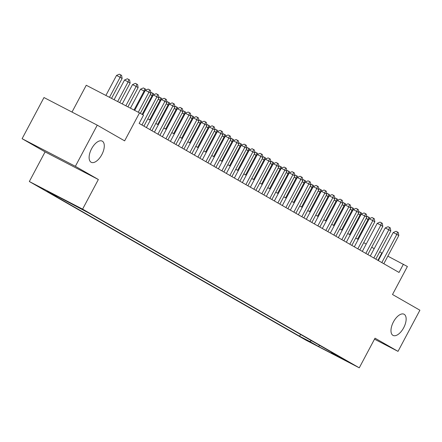 <?xml version="1.0" encoding="UTF-8"?>
<svg xmlns="http://www.w3.org/2000/svg" width="442" height="442" viewBox="0 0 442 442"><rect width="100%" height="100%" fill="white"/><g stroke="black" fill="none" stroke-linecap="round" stroke-linejoin="round"><path stroke-width="0.66" d="M393.446 321.892A11.934 5.895 -62.6 0 1 404.054 314.234A11.934 5.895 -62.6 0 1 403.679 327.765A11.934 5.895 -62.6 0 1 393.071 335.423A11.934 5.895 -62.6 0 1 393.446 321.892M91.582 148.766A11.934 5.895 -62.6 0 1 102.196 141.108A11.934 5.895 -62.6 0 1 101.82 154.639A11.934 5.895 -62.6 0 1 91.207 162.297A11.934 5.895 -62.6 0 1 91.582 148.766M349.274 362.285L339.395 357.092L349.274 362.285M29.332 181.524L306.002 340.202L359.269 367.821L82.599 209.138L29.332 181.524L45.09 151.888L98.356 179.507L75.367 166.319L22.1 138.7L45.09 151.888M22.1 138.7L43.985 97.544L97.251 125.158L124.638 140.865L139.517 112.881L86.256 85.262L72.002 112.069M374.501 339.174L398.015 351.368L419.9 310.212L392.513 294.505L407.397 266.515L387.849 256.161M75.367 166.319L97.251 125.158M139.517 112.881L143.517 115.174L139.142 123.406L399.021 272.454L403.397 264.222M75.444 205.734L86.77 211.773L75.494 205.646M331.434 352.163L331.583 352.804L341.66 358.031L88.975 213.11L48.222 191.491L57.018 196.535L46.94 191.314L299.626 336.235L309.704 341.456L311.527 340.749M331.583 352.804L340.379 357.849L318.5 346.506L309.704 341.456M98.356 179.507L82.599 209.138M398.015 351.368L375.026 338.185L359.269 367.821M382.203 253.233L379.717 251.829M374.197 248.664L371.716 247.244M366.203 244.078L363.722 242.652M358.208 239.492L355.727 238.067M350.208 234.906L347.732 233.481M342.213 230.321L339.732 228.895M334.218 225.735L331.738 224.309M326.218 221.144L323.743 219.724M318.223 216.558L315.743 215.138M310.229 211.972L307.748 210.552M302.234 207.386L299.753 205.966M294.234 202.801L291.759 201.381M286.239 198.215L283.758 196.795M278.245 193.629L275.764 192.209M270.244 189.043L267.769 187.623M262.25 184.458L259.769 183.038M254.255 179.872L251.774 178.452M246.255 175.286L243.78 173.861M238.26 170.7L235.779 169.275M230.265 166.115L227.785 164.689M222.271 161.529L219.79 160.103M214.271 156.943L211.795 155.518M206.276 152.352L203.795 150.932M198.281 147.766L195.8 146.346M190.281 143.18L187.806 141.76M182.286 138.595L179.806 137.175M174.292 134.009L171.811 132.589M166.291 129.423L163.816 128.003M158.297 124.837L155.822 123.417M150.302 120.252L147.821 118.832M377.91 260.344L381.805 253.023M57.554 196.331L57.018 196.535M300.566 334.461L299.626 336.235M318.5 346.506L319.693 345.429M138.285 112.24L148.932 92.212L150.932 93.356L140.313 113.334M134.683 110.373L145.335 90.345L148.932 92.212L149.589 89.853L150.391 90.312L150.932 93.356M145.335 90.345L148.153 89.107L149.589 89.853M111.539 98.373L122.141 78.427L116.544 75.416L105.892 95.444M116.544 75.416L119.362 74.179L120.799 74.925L120.141 77.284L109.494 97.312M120.799 74.925L121.6 75.383L122.141 78.427M141.932 125.003L156.927 96.798L158.927 97.942L143.932 126.152M142.788 114.754L153.33 94.931L156.927 96.798L157.584 94.439L158.385 94.897L158.927 97.942M153.33 94.931L156.148 93.693L157.584 94.439M149.926 129.589L164.927 101.384L166.921 102.527L151.926 130.738M146.407 127.572L161.324 99.516L164.927 101.384L165.584 99.03L166.38 99.489L166.921 102.527M161.324 99.516L164.142 98.279L165.584 99.03M157.921 134.175L172.921 105.97L174.922 107.119L159.921 135.324M154.407 132.158L169.325 104.102L172.921 105.97L173.579 103.616L174.38 104.074L174.922 107.119M169.325 104.102L172.137 102.864L173.579 103.616M165.921 138.76L180.916 110.555L182.916 111.704L167.916 139.91M162.402 136.744L177.319 108.688L180.916 110.555L181.574 108.202L182.375 108.66L182.916 111.704M177.319 108.688L180.137 107.456L181.574 108.202M119.716 102.61L130.136 83.013L124.539 80.002L114.075 99.688M124.539 80.002L127.357 78.764L128.793 79.51L128.136 81.869L117.671 101.55M128.793 79.51L129.594 79.969L130.136 83.013M127.898 106.853L138.131 87.599L136.136 86.455L132.534 84.588L122.252 103.925M132.534 84.588L135.351 83.35L136.793 84.102L136.136 86.455L125.854 105.793M136.793 84.102L137.589 84.56L138.131 87.599M144.766 91.406L140.528 89.174L130.434 108.168M140.528 89.174L143.346 87.936L144.788 88.687L144.131 91.041L134.031 110.036M144.788 88.687L145.589 89.146L145.766 90.157M152.766 95.991L152.125 95.627L142.153 114.39M150.821 92.754L151.346 92.527L153.584 93.732L153.766 94.743M152.783 93.273L152.125 95.627L150.241 94.649M173.916 143.352L188.916 115.141L190.911 116.29L175.916 144.495M170.397 141.329L185.314 113.274L188.916 115.141L189.574 112.787L190.369 113.246L190.911 116.29M185.314 113.274L188.132 112.041L189.574 112.787M160.761 100.577L160.12 100.212L149.661 119.887M158.822 97.339L159.341 97.113L161.579 98.317L161.761 99.328M160.783 97.859L160.12 100.212L158.242 99.24M181.911 147.937L196.911 119.727L198.911 120.876L183.911 149.081M178.391 145.915L193.309 117.859L196.911 119.727L197.568 117.373L198.37 117.832L198.911 120.876M193.309 117.859L196.126 116.627L197.568 117.373M168.756 105.168L168.12 104.798L157.661 124.473M166.816 101.925L167.336 101.699L169.579 102.903L169.756 103.914M168.778 102.445L168.12 104.798L166.236 103.826M189.911 152.523L204.906 124.312L206.906 125.462L191.905 153.667M186.391 150.501L201.309 122.451L204.906 124.312L205.563 121.959L206.364 122.417L206.906 125.462M201.309 122.451L204.127 121.213L205.563 121.959M176.756 109.754L176.115 109.384L165.656 129.058M174.811 106.511L175.336 106.284L177.573 107.489L177.75 108.5M176.772 107.03L176.115 109.384L174.231 108.412M197.905 157.109L212.9 128.898L214.9 130.047L199.906 158.253M194.386 155.092L209.304 127.036L212.9 128.898L213.563 126.545L214.359 127.003L214.9 130.047M209.304 127.036L212.121 125.799L213.563 126.545M184.75 114.34L184.11 113.97L173.651 133.644M182.811 111.097L183.331 110.87L185.568 112.075L185.75 113.086M184.767 111.616L184.11 113.97L182.231 112.997M205.9 161.695L220.901 133.484L222.901 134.633L207.9 162.838M202.381 159.678L217.298 131.622L220.901 133.484L221.558 131.13L222.359 131.589L222.901 134.633M217.298 131.622L220.116 130.384L221.558 131.13M192.745 118.926L192.11 118.555L181.645 138.23M190.806 115.682L191.325 115.456L193.563 116.66L193.745 117.671M192.767 116.202L192.11 118.555L190.226 117.583M213.895 166.28L228.895 138.075L230.895 139.219L215.895 167.424M210.381 164.264L225.298 136.208L228.895 138.075L229.553 135.716L230.354 136.175L230.895 139.219M225.298 136.208L228.116 134.97L229.553 135.716M200.745 123.511L200.104 123.147L189.646 142.816M198.801 120.268L199.32 120.042L201.563 121.246L201.74 122.257M200.762 120.788L200.104 123.147L198.22 122.169M221.895 170.866L236.89 142.661L238.89 143.805L223.895 172.01M218.376 168.85L233.293 140.794L236.89 142.661L237.547 140.302L238.348 140.76L238.89 143.805M233.293 140.794L236.111 139.556L237.547 140.302M208.74 128.097L208.099 127.732L197.64 147.401M206.795 124.854L207.32 124.627L209.558 125.832L209.74 126.843M208.757 125.373L208.099 127.732L206.215 126.755M229.89 175.452L244.89 147.247L246.885 148.39L231.89 176.601M226.37 173.435L241.288 145.379L244.89 147.247L245.548 144.888L246.343 145.346L246.885 148.39M241.288 145.379L244.106 144.142L245.548 144.888M216.735 132.683L216.094 132.318L205.635 151.987M214.795 129.44L215.315 129.213L217.552 130.418L217.735 131.429M216.757 129.959L216.094 132.318L214.215 131.34M237.884 180.038L252.885 151.833L254.885 152.976L239.884 181.187M234.37 178.021L249.288 149.965L252.885 151.833L253.542 149.473L254.343 149.932L254.885 152.976M249.288 149.965L252.1 148.727L253.542 149.473M224.729 137.269L224.094 136.904L213.635 156.573M222.79 134.031L223.309 133.799L225.553 135.003L225.729 136.014M224.751 134.545L224.094 136.904L222.21 135.926M245.885 184.623L260.879 156.418L262.88 157.562L247.879 185.773M242.365 182.607L257.283 154.551L260.879 156.418L261.537 154.059L262.338 154.518L262.88 157.562M257.283 154.551L260.1 153.313L261.537 154.059M232.73 141.854L232.089 141.49L221.63 161.159M230.785 138.617L231.31 138.385L233.547 139.589L233.724 140.6M232.746 139.131L232.089 141.49L230.205 140.512M253.879 189.209L268.874 161.004L270.874 162.148L255.879 190.358M250.36 187.193L265.277 159.137L268.874 161.004L269.537 158.645L270.333 159.103L270.874 162.148M265.277 159.137L268.095 157.899L269.537 158.645M240.724 146.44L240.083 146.075L229.625 165.744M238.785 143.202L239.304 142.97L241.542 144.175L241.724 145.186M240.741 143.716L240.083 146.075L238.205 145.098M261.874 193.795L276.874 165.59L278.874 166.733L263.874 194.944M258.355 191.778L273.272 163.722L276.874 165.59L277.532 163.231L278.333 163.689L278.874 166.733M273.272 163.722L276.09 162.485L277.532 163.231M248.719 151.026L248.084 150.661L237.625 170.33M246.78 147.788L247.299 147.556L249.542 148.761L249.719 149.772M248.741 148.302L248.084 150.661L246.2 149.683M269.874 198.381L284.869 170.176L286.869 171.319L271.869 199.53M266.355 196.364L281.272 168.308L284.869 170.176L285.526 167.822L286.328 168.28L286.869 171.319M281.272 168.308L284.09 167.07L285.526 167.822M256.719 155.612L256.078 155.247L245.619 174.916M254.774 152.374L255.299 152.142L257.537 153.352L257.714 154.363M256.736 152.893L256.078 155.247L254.194 154.269M277.869 202.966L292.864 174.761L294.864 175.91L279.869 204.116M274.349 200.95L289.267 172.894L292.864 174.761L293.521 172.408L294.322 172.866L294.864 175.91M289.267 172.894L292.085 171.656L293.521 172.408M264.714 160.197L264.073 159.833L253.614 179.507M262.775 156.96L263.294 156.728L265.531 157.938L265.714 158.949M264.73 157.479L264.073 159.833L262.194 158.855M285.863 207.552L300.864 179.347L302.858 180.496L287.864 208.701M282.344 205.536L297.262 177.48L300.864 179.347L301.521 176.993L302.322 177.452L302.858 180.496M297.262 177.48L300.079 176.248L301.521 176.993M272.708 164.783L272.073 164.418L261.609 184.093M270.769 161.545L271.289 161.319L273.526 162.523L273.708 163.534M272.731 162.065L272.073 164.418L270.189 163.441M293.858 212.143L308.859 183.933L310.859 185.082L295.858 213.287M290.344 210.121L305.262 182.065L308.859 183.933L309.516 181.579L310.317 182.038L310.859 185.082M305.262 182.065L308.08 180.833L309.516 181.579M280.703 169.369L280.068 169.004L269.609 188.679M278.764 166.131L279.283 165.905L281.526 167.109L281.703 168.12M280.725 166.651L280.068 169.004L278.184 168.032M301.858 216.729L316.853 188.519L318.853 189.668L303.858 217.873M298.339 214.707L313.256 186.651L316.853 188.519L317.511 186.165L318.312 186.623L318.853 189.668M313.256 186.651L316.074 185.419L317.511 186.165M288.703 173.96L288.062 173.59L277.604 193.264M286.759 170.717L287.283 170.49L289.521 171.695L289.703 172.706M288.72 171.236L288.062 173.59L286.178 172.618M309.853 221.315L324.853 193.104L326.848 194.253L311.853 222.459M306.334 219.293L321.251 191.242L324.853 193.104L325.511 190.751L326.307 191.209L326.848 194.253M321.251 191.242L324.069 190.005L325.511 190.751M296.698 178.546L296.057 178.176L285.598 197.85M294.759 175.303L295.278 175.076L297.516 176.281L297.698 177.292M296.72 175.822L296.057 178.176L294.179 177.203M317.848 225.901L332.848 197.69L334.848 198.839L319.848 227.044M314.328 223.884L329.246 195.828L332.848 197.69L333.506 195.336L334.307 195.795L334.848 198.839M329.246 195.828L332.064 194.59L333.506 195.336M304.693 183.132L304.057 182.761L293.599 202.436M302.753 179.888L303.273 179.662L305.516 180.866L305.693 181.877M304.715 180.408L304.057 182.761L302.173 181.789M325.848 230.486L340.843 202.276L342.843 203.425L327.842 231.63M322.328 228.47L337.246 200.414L340.843 202.276L341.5 199.922L342.301 200.381L342.843 203.425M337.246 200.414L340.064 199.176L341.5 199.922M312.693 187.717L312.052 187.347L301.593 207.022M310.748 184.474L311.273 184.248L313.511 185.452L313.687 186.463M312.709 184.994L312.052 187.347L310.168 186.375M333.843 235.072L348.837 206.867L350.837 208.011L335.843 236.216M330.323 233.056L345.241 205L348.837 206.867L349.5 204.508L350.296 204.966L350.837 208.011M345.241 205L348.058 203.762L349.5 204.508M341.837 239.658L356.838 211.453L358.838 212.596L343.837 240.802M338.318 237.641L353.235 209.585L356.838 211.453L357.495 209.094L358.296 209.552L358.838 212.596M353.235 209.585L356.053 208.348L357.495 209.094M349.832 244.244L364.832 216.039L366.832 217.182L351.832 245.393M346.318 242.227L361.236 214.171L364.832 216.039L365.49 213.679L366.291 214.138L366.832 217.182M361.236 214.171L364.053 212.933L365.49 213.679M320.688 192.303L320.047 191.933L309.588 211.607M318.748 189.06L319.268 188.833L321.505 190.038L321.688 191.049M320.704 189.579L320.047 191.933L318.168 190.961M328.682 196.889L328.047 196.524L317.583 216.193M326.743 193.646L327.262 193.419L329.5 194.624L329.682 195.635M328.704 194.165L328.047 196.524L326.163 195.546M336.682 201.475L336.042 201.11L325.583 220.779M334.738 198.231L335.257 198.005L337.5 199.209L337.677 200.22M336.699 198.751L336.042 201.11L334.158 200.132M357.832 248.829L372.827 220.624L374.827 221.768L359.832 249.979M354.313 246.813L369.23 218.757L372.827 220.624L373.484 218.265L374.286 218.724L374.827 221.768M369.23 218.757L372.048 217.519L373.484 218.265M344.677 206.06L344.036 205.696L333.577 225.365M342.738 202.823L343.257 202.591L345.495 203.795L345.677 204.806M344.694 203.337L344.036 205.696L342.158 204.718M365.827 253.415L380.827 225.21L382.822 226.354L367.827 254.564M362.307 251.399L377.225 223.343L380.827 225.21L381.485 222.851L382.28 223.309L382.822 226.354M377.225 223.343L380.043 222.105L381.485 222.851M352.672 210.646L352.036 210.282L341.572 229.95M350.733 207.408L351.252 207.176L353.489 208.381L353.672 209.392M352.694 207.922L352.036 210.282L350.152 209.304M373.822 258.001L388.822 229.796L390.822 230.939L375.822 259.15M370.308 255.984L385.225 227.928L388.822 229.796L389.479 227.437L390.28 227.895L390.822 230.939M385.225 227.928L388.037 226.691L389.479 227.437M360.666 215.232L360.031 214.867L349.572 234.536M358.727 211.994L359.247 211.762L361.49 212.967L361.666 213.978M360.689 212.508L360.031 214.867L358.147 213.889M381.822 262.587L396.817 234.382L398.817 235.525L383.816 263.736M378.302 260.57L393.22 232.514L396.817 234.382L397.474 232.022L398.275 232.481L398.817 235.525M393.22 232.514L396.038 231.276L397.474 232.022M368.667 219.818L368.026 219.453L357.567 239.122M366.722 216.58L367.247 216.348L369.484 217.552L369.661 218.563M368.683 217.094L368.026 219.453L366.142 218.475"/></g></svg>
